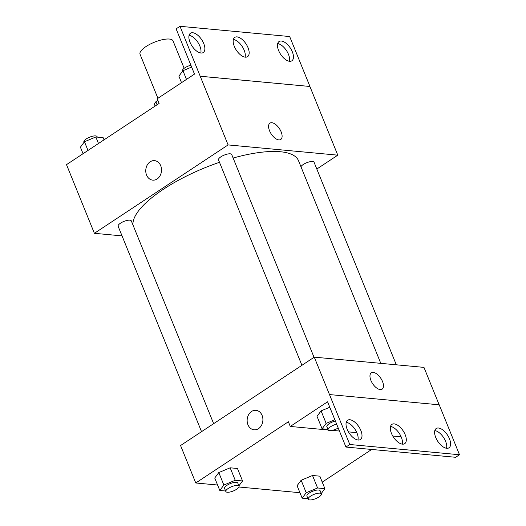 <?xml version="1.0" encoding="UTF-8"?>
<svg xmlns="http://www.w3.org/2000/svg" width="526" height="526" viewBox="0 0 526 526"><rect width="100%" height="100%" fill="white"/><g stroke="black" fill="none" stroke-linecap="round" stroke-linejoin="round"><path stroke-width="0.79" d="M184.159 68.301L173.015 40.857A17.799 5.747 157.9 0 0 154.368 42.225A17.799 5.747 157.9 0 0 140.041 54.25L157.918 98.283M157.07 104.786L155.854 101.788A24.249 7.831 157.9 0 0 154.335 106.594M155.854 101.788L157.899 100.433M122.039 235.891L94.391 233.307L66.506 164.645L159.115 103.431L157.215 98.75L194.502 74.1L176.125 28.851L179.984 26.3L200.222 76.263L309.952 86.474L200.261 76.237M179.984 26.3L289.675 36.544L309.952 86.474M94.391 233.307L228.1 144.92L337.791 155.163L309.913 86.501M337.791 155.163L316.816 169.03M396.315 364.807L314.055 162.225A7.121 2.301 157.9 0 0 307.723 162.35A7.121 2.301 157.9 0 0 300.951 166.722M314.035 357.305L231.703 154.532A7.121 2.301 157.9 0 0 224.24 155.085A7.121 2.301 157.9 0 0 218.514 159.891L301.924 365.307M213.648 423.66L131.316 220.894A7.121 2.301 157.9 0 0 123.853 221.439A7.121 2.301 157.9 0 0 118.126 226.246L201.537 431.668M219.487 162.291A88.979 28.739 157.9 0 0 163.356 189.314A88.979 28.739 157.9 0 0 132.993 225.023M380.798 363.354L298.531 160.759A88.979 28.739 157.9 0 0 233.123 158.037M278.826 139.903A9.79 4.892 -123.5 0 1 270.311 132.414A9.79 4.892 -123.5 0 1 269.943 123.15A9.79 4.892 -123.5 0 1 279.424 128.62A9.79 4.892 -123.5 0 1 280.739 139.482A9.79 4.892 -123.5 0 1 278.826 139.903M228.1 144.92L200.222 76.263M154.552 160.647A9.79 7.864 -84.7 0 0 147.201 165.085A9.79 7.864 -84.7 0 0 146.57 175.066A9.79 7.864 95.3 0 1 147.195 165.085A9.79 7.864 95.3 0 1 154.552 160.64A9.79 7.864 95.3 0 1 161.469 171.121A9.79 7.864 95.3 0 1 152.731 180.135A9.79 7.864 95.3 0 1 146.57 175.066A9.79 7.864 -84.7 0 0 152.731 180.135M280.739 139.482A9.79 4.892 56.5 0 0 279.424 128.62A9.79 4.892 56.5 0 0 269.943 123.156M278.609 50.522A11.565 5.786 56.5 0 0 291.845 60.812A11.565 5.786 56.5 0 0 290.293 47.971A11.565 5.786 56.5 0 0 279.089 41.515A11.565 5.786 56.5 0 0 278.609 50.522M190.011 42.251A11.565 5.786 56.5 0 0 203.246 52.541A11.565 5.786 56.5 0 0 201.695 39.7A11.565 5.786 56.5 0 0 190.491 33.237A11.565 5.786 56.5 0 0 190.011 42.251M234.313 46.387A11.565 5.786 56.5 0 0 247.549 56.676A11.565 5.786 56.5 0 0 245.99 43.836A11.565 5.786 56.5 0 0 234.787 37.379A11.565 5.786 56.5 0 0 234.313 46.387M289.385 61.279A11.565 5.786 56.5 0 0 286.433 50.522A11.565 5.786 56.5 0 0 277.689 43.592M200.787 53.008A11.565 5.786 56.5 0 0 197.835 42.251A11.565 5.786 56.5 0 0 189.09 35.321M245.083 57.143A11.565 5.786 56.5 0 0 242.138 46.387A11.565 5.786 56.5 0 0 233.393 39.457M217.58 485.018L195.771 482.98L180.563 445.529L314.272 357.147L423.969 367.385L439.164 404.803M380.213 389.575A9.79 4.892 -123.5 0 1 371.691 382.093A9.79 4.892 -123.5 0 1 371.33 372.829A9.79 4.892 -123.5 0 1 380.804 378.293A9.79 4.892 -123.5 0 1 382.119 389.155A9.79 4.892 -123.5 0 1 380.213 389.575M195.771 482.98L288.38 421.767L290.28 426.448L327.566 401.798L345.944 447.054L349.797 444.503L314.272 357.147M345.944 447.054L455.634 457.298L459.494 454.747L439.217 404.81L329.519 394.572M392.744 436.015L399.977 436.685L400.832 436.126M371.678 449.454L322.241 482.132M218.796 472.558L214.733 478.002L218.796 472.558L230.164 467.805L218.796 472.558L223.866 485.044L235.234 480.284L242.539 480.968L238.903 485.84M237.469 468.482L230.164 467.805L237.469 468.482L242.539 480.968M301.148 480.251L297.091 485.689L301.148 480.251L312.516 475.491L301.148 480.251L306.217 492.737L317.586 487.977L324.89 488.661L321.255 493.533M319.821 476.175L312.516 475.491L319.821 476.175L324.89 488.661M299.938 492.704L238.955 487.01M255.932 410.319A9.79 7.864 -84.7 0 0 248.581 414.764A9.79 7.864 -84.7 0 0 247.95 424.738A9.79 7.864 95.3 0 1 248.581 414.758A9.79 7.864 95.3 0 1 255.932 410.319A9.79 7.864 95.3 0 1 262.855 420.793A9.79 7.864 95.3 0 1 254.111 429.808A9.79 7.864 95.3 0 1 247.95 424.738A9.79 7.864 -84.7 0 0 254.111 429.808M382.119 389.161A9.79 4.892 56.5 0 0 380.804 378.293A9.79 4.892 56.5 0 0 371.323 372.829M349.797 444.503L459.494 454.747M391.456 433.378A11.565 5.786 56.5 0 0 404.691 443.668A11.565 5.786 56.5 0 0 403.133 430.833A11.565 5.786 56.5 0 0 391.929 424.37A11.565 5.786 56.5 0 0 391.456 433.378M360.869 430.524A11.565 5.786 56.5 0 0 347.633 420.235A11.565 5.786 56.5 0 0 349.185 433.076A11.565 5.786 56.5 0 0 360.389 439.532A11.565 5.786 56.5 0 0 360.869 430.524M449.467 438.796A11.565 5.786 56.5 0 0 436.232 428.506A11.565 5.786 56.5 0 0 437.783 441.347A11.565 5.786 56.5 0 0 448.987 447.804A11.565 5.786 56.5 0 0 449.467 438.796M290.28 426.448L328.204 429.985M332.176 430.36L339.434 431.037M348.442 431.879L356.838 432.661M321.084 410.885L317.02 416.329L321.084 410.885L329.776 407.249L321.084 410.885L326.153 423.371L334.845 419.728M402.226 444.141A11.565 5.786 56.5 0 0 399.28 433.378A11.565 5.786 56.5 0 0 390.535 426.448M357.93 440.006A11.565 5.786 56.5 0 0 357.009 433.076A11.565 5.786 56.5 0 0 346.233 422.312M446.528 448.277A11.565 5.786 56.5 0 0 445.607 441.347A11.565 5.786 56.5 0 0 434.831 430.584M307.993 498.72L302.161 498.175L306.217 492.737M321.386 493.861L320.124 490.738A7.121 2.301 157.9 0 0 312.661 491.284A7.121 2.301 157.9 0 0 306.928 496.097L308.197 499.213A7.121 2.301 157.9 0 0 312.345 499.7A7.121 2.301 157.9 0 0 319.012 496.932A7.121 2.301 157.9 0 0 321.386 493.861A7.121 2.301 157.9 0 0 313.93 494.407A7.121 2.301 157.9 0 0 308.197 499.213M317.586 487.977L312.516 475.491M302.161 498.175L297.091 485.689M225.641 491.028L219.802 490.482L223.866 485.044M239.034 486.169L237.765 483.046A7.121 2.301 157.9 0 0 230.303 483.598A7.121 2.301 157.9 0 0 224.576 488.404L225.845 491.527A7.121 2.301 157.9 0 0 229.994 492.014A7.121 2.301 157.9 0 0 236.654 489.239A7.121 2.301 157.9 0 0 239.034 486.169A7.121 2.301 157.9 0 0 231.571 486.714A7.121 2.301 157.9 0 0 225.845 491.527M235.234 480.284L230.164 467.805M219.802 490.482L214.733 478.002M327.928 429.354L322.09 428.808L326.153 423.371M335.364 421.01A7.121 2.301 157.9 0 0 326.863 426.731L328.132 429.854A7.121 2.301 157.9 0 0 338.211 428.019M322.09 428.808L317.02 416.329M336.633 424.134A7.121 2.301 157.9 0 0 328.132 429.854M83.055 153.71L80.406 147.181L84.462 141.744L95.831 136.984L103.135 137.667L104.023 139.85M87.993 150.443L84.462 141.744M98.48 143.513L95.831 136.984M97.297 137.122L97.1 136.629A7.121 2.301 157.9 0 0 89.637 137.174A7.121 2.301 157.9 0 0 83.91 141.981L84.042 142.309M181.536 82.674L178.886 76.145L182.949 70.708L191.642 67.065M186.48 79.406L182.949 70.708M190.899 65.224A7.121 2.301 157.9 0 0 182.39 70.944L182.529 71.273"/></g></svg>
